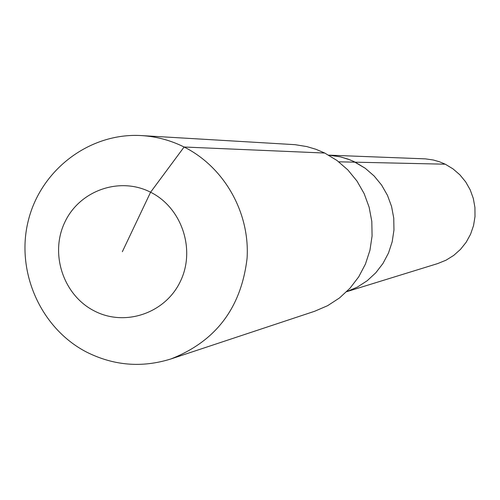 <?xml version="1.0" encoding="UTF-8"?>
<svg xmlns="http://www.w3.org/2000/svg" width="500" height="500" viewBox="0 0 500 500"><rect width="100%" height="100%" fill="white"/><g stroke="black" fill="none" stroke-linecap="round" stroke-linejoin="round"><path stroke-width="0.75" d="M328.719 155.15L425.462 158.869L433.3 160L439.406 161.737L445.262 164.2L453.038 168.9L459.919 174.862L465.7 181.919L470.206 189.856L473.312 198.456L474.925 207.456L475 216.6L473.531 225.619L470.556 234.25L466.181 242.237L460.513 249.356L453.738 255.394L446.044 260.188L437.656 263.587L346.662 291.688M338.762 161.812L355.206 162.181L349.794 159.781L340.4 156.85L328.744 155.162L340.4 156.85L347.95 159.088L353.425 161.331L365.244 168.269L374.131 175.987L381.625 185.113L387.494 195.394L391.581 206.525L393.756 218.194L393.956 230.062L392.188 241.781L388.494 253.019L382.981 263.45L375.812 272.769L367.206 280.725L357.4 287.081L346.681 291.669L357.4 287.081L367.206 280.725L375.812 272.769L382.981 263.45L388.494 253.019L392.188 241.781L393.956 230.062L393.756 218.194L391.581 206.525L387.494 195.394L381.625 185.113L374.131 175.987L365.244 168.269L355.206 162.181L445.262 164.2M141.569 135.588L295.031 144.675L306.788 146.569L315.938 149.288L324.744 153.044L336.975 160.475L347.825 169.894L356.969 181.044L364.144 193.606L369.137 207.213L371.812 221.469L372.081 235.975L369.938 250.3L365.45 264.037L358.75 276.788L350.037 288.188L339.556 297.913L327.625 305.688L314.581 311.294L170.931 358.95C141.95 368.006 113.844 365.725 86.613 352.106C40.556 328.356 15.419 271.319 28.344 220.456C40.944 169.513 89.919 132.419 141.569 135.588C156.438 136.506 170.613 140.312 184.1 147.012C224.131 167.013 249.994 212.506 247.081 258.231C241.256 307.725 215.875 341.3 170.931 358.95M122.338 251.725L150.588 192.225C181.806 207.669 195.869 249.619 180.394 281.35C165.375 313.325 124.894 327.025 94.244 310.9C63.369 295.244 49.631 253.875 64.763 222.344C79.431 190.581 119.588 176.306 150.588 192.225L184.1 147.012L324.744 153.044"/></g></svg>
